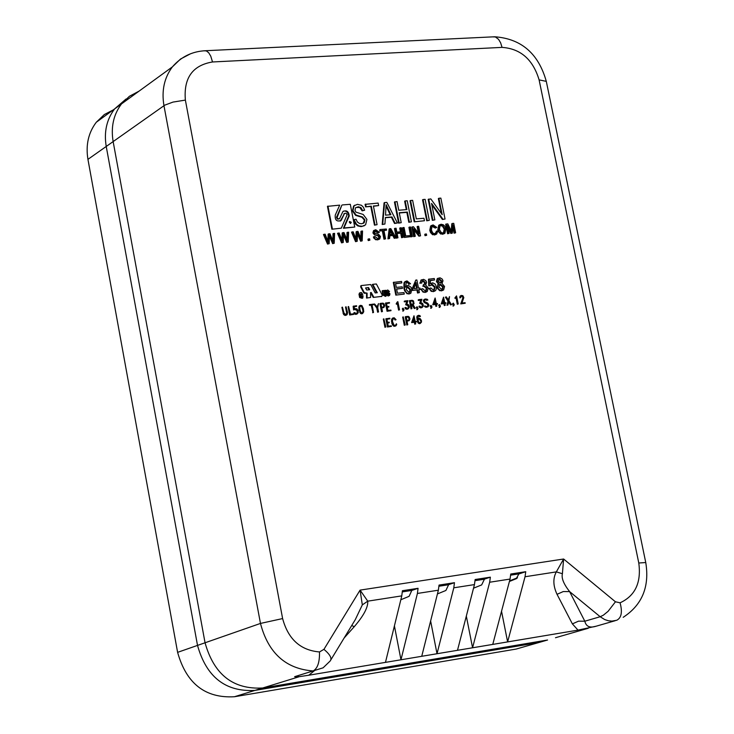 <?xml version="1.0" encoding="UTF-8"?>
<svg xmlns="http://www.w3.org/2000/svg" width="734" height="734" viewBox="0 0 734 734"><rect width="100%" height="100%" fill="white"/><g stroke="black" fill="none" stroke-linecap="round" stroke-linejoin="round"><path stroke-width="1.1" d="M418.141 316.125L420.408 316.455L419.453 316.758M418.463 318.611L417.82 319.015L418.463 318.611M419.472 323.712L420.298 323.419L419.472 323.712L417.839 322.676L416.774 317.299L417.105 316.07L418.408 315.326L419.894 315.574L420.408 316.455M384.928 294.921L385.46 294.655L384.625 290.435L384.102 290.701L384.937 295.096M384.625 290.435L385.717 290.325L386.552 294.545L386.112 296.077L383.469 294.848L382.643 290.627L382.12 290.893L382.946 295.114L385.543 296.389M361.073 285.664L360.642 286.875L363.78 292.866L366.578 293.426L366.541 298.077L370.587 297.463L366.541 298.077M367.073 297.811L367.101 293.15L364.303 292.6L361.165 286.599L361.284 285.563L370.698 284.526L375.193 292.93L377.285 292.728L372.789 284.324L372.266 284.59L376.643 292.793M370.551 292.811L373.257 297.426L381.845 296.362M359.761 292.949L358.99 294.27L359.623 297.509L362.201 298.343M361.045 294.866L362.77 294.481L361.045 294.866L360.66 293.939M361.587 297.087L362.11 296.82L361.935 295.921L361.412 296.197L361.559 297.279M342.328 204.933L350.301 204.3L354.742 227.063L343.934 227.962L349.219 216.035C348.778 211.41 346.677 209.906 342.916 211.52L339.53 218.668L338.117 218.915L337.053 217.677L341.815 205.226L336.493 217.301L337.301 219.053L338.989 218.98M343.319 211.181L345.063 210.942L347.32 212.08L348.788 215.695L343.42 228.256L354.742 227.063M386.992 290.315L386.066 291.958L387.745 293.756M388.066 291.903L389.497 291.545L388.002 291.857M386.589 294.921L388.148 295.967L389.048 295.655M388.057 293.967L388.424 294.811M344.585 213.383L340.209 221.118M331.878 229.219L341.301 228.182L331.878 229.219L327.447 206.355L339.695 205.135L335.264 215.071C334.796 220.108 336.75 221.916 341.117 220.494L344.567 213.401L346.173 213.255L347.072 214.86L341.301 228.182M399.296 212.979L406.847 212.365L408.81 222.283L411.407 221.824L408.81 222.283M398.608 223.136L401.214 222.668L398.608 223.136L394.442 202.043L397.048 201.584L398.755 210.245L406.884 209.585L405.168 200.942L404.645 201.235L406.306 209.63M354.109 219.631L356.054 219.237L357.33 221.952L359.486 223.475L361.706 223.769L364.192 222.741L364.936 219.833L362.486 216.989L356.137 215.08L352.962 210.649L354.109 205.749L357.421 204.336L361.495 205.291L363.468 207.346L364.624 210.208L362.651 210.575L360.954 207.612L358.495 206.786L355.623 207.685L354.962 210.291L355.944 212.135L363.192 214.466L366.917 219.42L365.587 224.843L362.302 226.274L358.99 225.916L356.44 224.237L354.109 219.631L353.586 219.925L355.384 223.907L357.77 225.916L360.88 226.595L364.275 225.76M354.806 205.19L353.586 206.052L352.448 210.942L355.614 215.374L361.963 217.282L364.422 220.117L363.22 223.393M355.88 207.465L359.733 207.456L362.137 210.869L364.624 210.208M414.215 221.833L424.463 220.741L414.215 221.833L410.04 200.804L410.572 200.51L412.636 200.354L416.316 218.888L423.968 218.255L424.463 220.741M374.459 225.145L377.074 224.677L374.459 225.145L370.789 206.456L365.587 206.869L365.092 204.364L378.129 203.079L378.625 205.575L373.45 206.245M427.252 220.503L423.078 199.529L422.545 199.822L426.72 220.796L429.298 220.338L426.72 220.796M382.194 224.503L384.919 224.026L382.194 224.503L384.065 202.859L384.588 202.566L386.836 202.391L397.424 222.989L394.534 223.475L391.442 217.227L385.359 217.732M431.849 204.85L442.409 219.484L445.043 219.026L442.409 219.484M432.354 220.328L434.849 219.87L432.354 220.328L428.179 199.373L430.812 198.914L442.189 214.686L438.904 198.272L438.372 198.565L441.363 213.548M397.103 233.495L400.7 233.192L401.59 237.697L403.186 237.321L402.122 237.412L401.232 232.907L400.7 233.192M396.36 238.146L397.947 237.77L396.36 238.146L394.47 228.577L396.057 228.201L396.837 232.127L401.012 231.77L400.232 227.843L399.7 228.136L400.434 231.825M332.649 243.633L334.218 243.257L332.649 243.633L329.483 236.394L329.997 236.1L329.511 234.981L329.171 243.688L327.529 244.073L323.474 234.55L325.125 234.164L328.337 242.385L328.364 240.55L327.841 241.046M328.364 240.55L328.648 233.871L328.144 234.164L327.85 240.844M332.906 240.082L333.419 239.798L333.493 233.467L332.979 233.751L332.897 240.477M404.902 237.174L403.012 227.613L402.48 227.898L404.37 237.458L409.911 236.743L404.37 237.458M346.677 242.422L348.246 242.046L346.677 242.422L343.521 235.201L344.035 234.917L343.558 233.797L343.228 242.477L341.585 242.862L337.539 233.366L339.181 232.981L342.393 241.174L342.411 239.357L341.888 239.825M342.411 239.357L342.695 232.687L342.182 232.981L341.897 239.642M346.925 238.889L347.448 238.605L347.512 232.283L346.998 232.568L346.916 239.266M410.82 236.898L412.407 236.522L411.352 236.614L409.462 227.072L408.93 227.357L410.82 236.898L411.352 236.614M360.633 241.22L362.192 240.844L360.633 241.22L357.486 234.036M355.568 241.66L357.201 241.275L355.568 241.66L351.531 232.192L353.173 231.806L356.366 239.981L356.394 238.155L355.871 238.614M356.394 238.155L356.669 231.513L356.146 231.797L355.871 238.449M360.88 237.697L361.394 237.412L361.458 231.109L360.935 231.403L360.871 238.055M413.728 236.651L415.27 236.275L413.728 236.651L411.838 227.109L413.444 226.733L419.142 233.871L417.655 226.375L417.123 226.668L418.352 232.889M414.031 230.045L418.94 236.201L420.554 235.825L419.472 235.917L413.783 228.779L415.27 236.275M368.743 240.284L368.477 238.935L367.963 239.229L368.22 240.568L369.881 240.183L368.22 240.568M425.023 235.678L426.665 235.302L425.555 235.394L425.289 234.063L424.757 234.348L425.023 235.678L425.555 235.394M374.808 231.274L377.854 232.816L379.386 232.348L378.377 232.531L376.037 230.852L374.78 231.302L374.45 232.449L374.927 233.284L378.606 234.284L380.451 236.513L379.79 238.899L378.019 239.651L375.34 239.009L373.918 236.687L373.395 236.981L373.817 238.119L375.808 239.798L378.973 239.431M374.239 230.256L373.478 230.751L372.909 232.917L374.468 234.908L377.698 235.724L378.918 236.999L378.441 238.367M436.565 231.054L437.675 231.274L436.684 234.054L433.996 234.715L431.959 233.586L430.308 230.072L431.17 225.742L433.088 224.907L436.767 227.412L435.794 227.797L433.28 225.989L431.977 226.522L431.39 229.971L432.638 232.825L434.106 233.641L435.868 233.192L436.565 231.054L435.225 233.568M431.555 225.43L430.638 226.026L429.775 230.357L430.519 232.54L432.555 234.724L435.877 234.55M432.106 226.411L435.262 228.081L436.767 227.412M383.974 239.211L385.561 238.834L383.974 239.211L382.304 230.751L379.643 230.971L379.946 229.549L386.35 229.017L386.57 230.146L383.9 230.375L385.561 238.834M383.946 230.614L386.57 230.146M439.574 224.751L438.712 225.292L437.785 229.87L438.281 231.412L440.684 234.008L443.997 233.825M387.928 238.871L389.589 238.486L387.928 238.871L389.139 229.026L389.662 228.733L390.818 228.641L396.002 237.935L394.259 238.33L392.754 235.504L393.277 235.219L389.901 235.513L389.589 238.486M389.873 235.752L392.754 235.504M418.802 289.802L420.187 289.453L418.765 289.591L419.362 292.618L417.536 293.013L416.94 289.985L412.343 290.425L412.058 288.994L415.802 280.076L416.866 279.975L418.481 288.159L419.903 288.022L420.187 289.453M452.86 227.045L454.089 233.173L455.63 232.806L454.089 233.173M450.859 233.449L452.337 233.091L450.859 233.449L447.969 227.604M447.584 233.733L449.125 233.366L447.584 233.733L445.685 224.255L447.786 223.842L451.658 231.76L452.337 223.457L451.805 223.742L451.208 230.815M372.083 304.995L373.698 304.619L372.046 304.784L373.533 312.409L373.01 312.675L371.12 305.087L369.459 305.252L369.349 304.702L373.588 304.069L373.698 304.619M395.809 295.114L404.278 294.077L395.809 295.114L393.314 282.425L401.535 281.425L401.828 282.92L395.589 283.737M396.644 289.113L402.489 288.334L396.599 288.893L397.452 293.215L403.984 292.582L404.278 294.077M378.505 303.582L377.716 307.665L378.551 311.913L377.322 307.702L374.569 303.968L377.432 307.225L378.505 303.582L377.111 306.784M374.569 303.968L374.046 304.234L376.79 307.968L377.625 312.216L378.551 311.913M405.553 281.324L404.003 282.838L403.92 288.288L404.599 290.737L407.058 293.765L410.067 293.646M408.746 284.251L410.554 283.737L408.746 284.251L407.994 282.957L406.278 282.471M406.728 285.765L405.535 286.691M381.744 307.922L383.854 307.5L381.708 307.711L382.451 311.519L381.524 311.822L379.928 303.656L380.451 303.39L383.001 303.142L384.029 303.839L384.689 305.794L383.854 307.5M419.83 283.196L421.711 283.085L419.83 283.196L421.325 280.003L423.619 279.37L425.83 280.645L426.619 282.333L425.674 285.031L428.261 287.948L427.252 291.508L423.995 292.049L422.408 290.893L421.435 288.994L420.903 289.269L423.114 292.169L426.371 292.04M421.591 279.792L420.793 280.278M421.435 288.994L422.683 288.673L425.243 290.958L426.252 290.526L426.894 288.104L424.344 285.856L423.463 286.113L423.334 284.746L422.922 286.379L423.802 286.122L426.353 288.379L425.61 290.884M422.334 280.948L424.747 282.7L424.068 284.636M416.417 307.895L417.086 306.72L416.325 307.454L417.233 308.436L416.765 309.711L417.38 309.592L416.765 309.711M431.115 283.241L430.463 283.599M430.353 280.59L434.556 279.975L430.353 280.37L430.463 283.81L432.684 282.819L435.161 284.067L436.372 286.599L436.124 289.646L435.354 290.756L432.886 291.435L430.849 290.444L429.601 288.251L429.069 288.517L431.262 291.389L434.51 291.26M431.289 284.572L434.491 287.141L433.757 290.113M428.766 285.829L430.555 285.636L428.766 285.829L428.5 279.259L434.262 278.498L434.556 279.975M421.922 304.28L422.463 304.014L421.683 303.225L420.197 303.124L421.27 299.931L418.206 299.894L418.307 300.445L420.738 300.197L419.655 303.39L421.922 304.28L422.279 306.069L421.747 307.032M420.674 307.904L422.032 307.564L419.756 307.601L418.894 306.372L419.83 306.069L421.123 307.087L422.371 306.702L421.839 306.968M437.978 278.25L437.198 278.709L436.418 281.599L438.501 284.012L437.831 284.434L437.391 288.279L439.703 290.701L442.776 290.444M425.059 299.004L427.069 299.206L427.904 300.059L426.243 299.444L424.289 300.362L424.83 301.738L427.546 302.995L428.693 304.472L428.931 305.665L427.766 306.986L425.748 306.794L424.913 305.94L426.582 306.546L428.518 305.628L427.583 303.537L424.848 302.261L424.041 301.133L423.885 300.325L425.059 299.004L423.344 300.591L424.307 302.527L427.362 304.124L427.986 305.894L427.5 306.454M424.775 299.802L427.904 300.059M424.913 305.94L424.38 306.197L425.215 307.051L427.766 306.986M346.053 306.775L347.586 312.583L347.109 314.647L346.32 315.134L344.062 314.143L342.42 307.133L343.952 312.913L345.65 314.629L346.934 314.115L347.182 312.592L346.053 306.775L345.531 307.041L346.659 312.858L346.09 314.583M342.42 307.133L341.897 307.399L343.549 314.409L345.228 315.455L346.32 315.134M430.353 306.5L431.032 305.335L430.271 306.06L431.17 307.041L430.711 308.308L431.326 308.188L430.711 308.308M349.678 315.005L353.669 314.4L349.678 315.005L348.09 306.794L348.604 306.518L350.503 314.143L353.568 313.84L353.669 314.4M436.482 304.408L437.519 304.096L436.446 304.206L436.813 306.087L435.886 306.39L435.51 304.509L432.748 304.784L435.115 298.013L436.335 303.656L437.409 303.546L437.519 304.096M354.66 309.445L356.862 310.344L357.33 311.803L356.779 313.519M353.559 309.941L354.449 309.638L353.559 309.941L353.155 306.289L356.568 305.739L356.678 306.298L354.192 306.757M356.678 306.298L354.173 306.546L354.403 309.023L355.082 308.619L354.394 308.986M355.632 314.409L356.999 314.06L354.696 314.106L353.816 312.858L354.751 312.546L356.063 313.592L357.339 313.225L356.816 313.491M450.557 304.922L451.502 304.619L450.557 304.922L448.621 302.041M446.997 305.271L447.942 304.968L446.997 305.271L447.969 301.068L445.391 297.215L446.336 296.912L448.621 300.316L449.492 296.6L448.263 299.784M358.779 307.353L360.431 305.362L359.119 306.106L358.871 309.317L360.568 313.519L362.596 313.501L361.504 313.822M452.63 304.28L453.309 303.114L452.539 303.83L453.438 304.812L452.979 306.078L453.603 305.959L452.979 306.078M387.286 307.372L388.892 306.995L387.249 307.161L387.882 310.409L390.901 310.106L391.011 310.666L387.066 311.271L385.469 303.114L389.415 302.509L389.525 303.059L386.543 303.573M457.3 304.243L458.236 303.94L457.3 304.243L456.007 297.756M454.933 297.839L455.043 298.399L455.594 298.132L455.475 297.573L454.933 297.839L456.548 295.903L455.419 297.389M397.25 302.913L397.856 301.674L397.323 301.94L396.222 303.637L396.332 304.206L396.865 303.94L397.25 302.913L396.718 303.179M398.608 310.115L399.535 309.812L398.608 310.115L397.314 303.527M460.75 303.904L465.218 303.243L460.75 303.904L462.879 297.848L462.347 296.463L461.025 296.233M459.888 297.876L460.824 297.573L459.888 297.876L459.796 297.389L461.136 295.453L460.117 296.16M402.792 309.693L403.324 309.436L403.067 308.124L402.305 308.849L403.214 309.84L402.746 311.115L403.361 310.996L402.746 311.115M385.451 327.015L383.854 318.831L383.322 319.088L384.928 327.272L385.855 326.969L384.928 327.272M408.26 306.372L408.792 306.106L408.132 304.913L406.196 304.509L407.287 301.316L404.205 301.27L404.315 301.821L406.755 301.582L405.663 304.775L407.939 305.665L408.297 307.463L407.755 308.427M406.682 309.308L408.04 308.959L405.755 308.996L404.884 307.766L405.829 307.463L407.122 308.491L408.379 308.096L407.847 308.363M387.451 327.015L391.406 326.401L387.451 327.015L385.845 318.84L389.8 318.226L389.91 318.776L386.928 319.29M387.671 323.098L389.277 322.731L387.635 322.896L388.268 326.153L391.295 325.841L391.406 326.401M414.306 308.546L415.251 308.243L414.306 308.546L411.93 304.922L411.242 304.995M411.022 308.876L411.948 308.574L411.022 308.876L409.416 300.757L412.196 300.27L413.49 300.94L414.031 303.702L412.912 304.674M392.947 318.684L394.332 318.923L395.112 320.015L396.057 319.712L395.112 320.015M394.663 319.253L394.864 318.657L393.204 318.446L392.387 321.171L393.993 325.19L395.654 325.391L396.433 323.758L395.369 325.428M394.14 326.318L395.8 325.942L394.14 326.318L392.773 325.272L391.828 323.373L391.626 319.446L392.534 318.161L394.195 317.776L396.057 319.712M439.198 306.05L439.739 305.794L439.483 304.491L438.712 305.216L439.611 306.197L439.152 307.463L439.776 307.344L439.152 307.463M404.838 325.015L403.232 316.868L402.7 317.125L404.306 325.272L405.241 324.969L404.306 325.272M444.914 303.573L445.942 303.261L444.868 303.362L445.244 305.243L444.318 305.546L443.942 303.665L441.189 303.94L443.547 297.178L444.767 302.812L445.841 302.711L445.942 303.261M407.04 321.116L409.132 320.703L406.994 320.914L407.746 324.712L406.81 325.015L405.214 316.868L405.746 316.611L408.269 316.354L409.288 317.051L409.957 318.996L409.132 320.703M415.361 322.208L416.407 321.896L415.316 322.006L415.692 323.896L414.756 324.199L414.389 322.309L411.6 322.593L413.994 315.776L415.205 321.455L416.297 321.336L416.407 321.896M419.197 316.317L418.518 316.088M419.059 315.822L417.93 316.262L418.242 318.822M419.004 318.345L420.206 318.629L421.435 320.501L421.472 322.098L420.298 323.419M420.013 323.455L418.563 323.4M419.096 323.143L417.839 322.676M418.38 322.419L417.793 320.896L417.251 321.153M417.793 320.896L417.407 318.978L416.875 319.244M417.407 318.978L417.307 317.042L416.774 317.299M417.307 317.042L417.637 315.803L417.105 316.07M417.637 315.803L418.408 315.326M382.643 290.627L383.836 290.508L384.662 294.729L385.46 294.655M372.789 284.324L376.377 283.985L382.286 295.151L381.781 296.371L373.257 297.426M373.78 297.151L371.248 292.517L370.725 292.793M371.248 292.517L370.551 292.591L370.587 297.463M367.101 293.15L366.578 293.426M358.99 294.27L359.651 292.958M360.174 292.683L361.477 292.554L362.77 294.481M361.568 294.6L361.458 294.04L360.935 294.306M362.11 296.82L361.201 296.903L360.66 294.114L361.458 294.04M361.935 295.921L363.036 295.82L362.789 298.022L359.623 297.509M360.146 297.233L359.513 294.004M349.219 216.035L348.705 216.328M337.209 216.429L336.695 216.723M343.934 227.962L343.42 228.256M388.424 294.692L388.846 293.884L386.598 291.71L386.983 290.325L387.8 290.013L389.497 291.545M388.405 291.655L387.791 291.481M386.46 294.068L386.919 293.829L388.681 295.701L389.589 295.371L389.947 293.811L387.901 291.783L388.323 291.205M386.919 293.829L388.956 294.426M388.304 294.132L388.846 293.884L388.314 294.151M341.374 219.53L341.888 219.237M332.392 228.925L327.951 206.061M409.343 221.998L407.379 212.071L406.847 212.365M407.379 212.071L399.25 212.732L401.214 222.668M399.14 222.842L394.975 201.749M405.168 200.942L407.232 200.777L411.407 221.824M362.486 216.989L361.963 217.282M356.137 215.08L355.614 215.374M362.651 210.575L362.137 210.869M414.747 221.549L410.572 200.51M378.625 205.575L373.404 205.997L377.074 224.677M374.982 224.852L371.312 206.162L370.789 206.456M371.312 206.162L365.587 206.869M366.101 206.575L365.615 204.07M423.078 199.529L425.124 199.364L429.298 220.338M397.424 222.989L395.057 223.182L391.965 216.943L385.378 217.484L384.919 224.026M382.717 224.209L384.588 202.566M395.057 223.182L394.534 223.475M391.965 216.943L391.442 217.227M442.941 219.2L431.564 203.419L434.849 219.87M432.886 220.035L428.711 199.079M438.904 198.272L440.859 198.116L445.043 219.026M401.59 237.697L402.122 237.412M401.232 232.907L397.057 233.256L397.947 237.77M396.883 237.862L394.993 228.283M400.232 227.843L401.296 227.76L403.186 237.321M333.493 233.467L334.594 233.375L334.218 243.257M333.163 243.349L329.997 236.1M329.171 243.688L327.529 244.073M328.043 243.789L323.988 234.265M328.648 233.871L329.97 233.761L333.419 241.945L333.419 239.798M403.012 227.613L404.076 227.522L405.737 235.953L409.691 235.614L409.911 236.743M347.512 232.283L348.604 232.192L348.246 242.046M347.191 242.137L344.035 234.917M343.228 242.477L341.585 242.862M342.108 242.578L338.053 233.082M342.695 232.687L344.007 232.577L347.439 240.743L347.448 238.605M409.462 227.072L410.517 226.98L412.407 236.522M361.458 231.109L362.541 231.017L362.192 240.844M361.146 240.936L357.522 232.623L357.201 241.275M356.091 241.376L352.054 231.898M356.669 231.513L357.972 231.403L361.394 239.55L361.394 237.412M418.94 236.201L419.472 235.917M414.26 236.366L412.361 226.824M417.655 226.375L418.664 226.292L420.554 235.825M368.477 238.935L369.615 238.844L369.881 240.183M425.289 234.063L426.399 233.972L426.665 235.302M377.854 232.816L378.377 232.531M373.918 236.687L374.909 236.504L377.753 238.513L379.083 237.99L379.441 236.706L378.221 235.44L377.698 235.724M378.221 235.44L374.468 234.908M374.991 234.614L373.432 232.623L373.991 230.467L375.771 229.733L379.386 232.348M435.794 227.797L435.262 228.081M384.497 238.926L382.827 230.467L382.304 230.751M382.827 230.467L379.643 230.971M380.166 230.687L379.946 229.549M438.317 229.586L439.253 225.008L441.106 224.237L443.345 224.778L444.795 226.182L445.859 228.834L444.942 233.228L443.061 234.045L441.226 233.724L439.345 232.072L438.317 229.586L437.785 229.87M388.451 238.587L389.662 228.733M396.002 237.935L394.259 238.33M394.791 238.045L393.277 235.219M419.362 292.618L417.536 293.013M418.068 292.738L417.472 289.71L416.94 289.985M417.472 289.71L412.343 290.425M412.875 290.159L412.6 288.728L412.058 288.994M412.6 288.728L415.802 280.076M454.63 232.889L453.043 224.971L452.337 233.091M451.401 233.164L447.511 225.301L449.125 233.366M448.116 233.449L446.226 223.971M452.337 223.457L453.74 223.338L455.63 232.806M373.533 312.409L372.606 312.712M373.129 312.455L371.643 304.821L371.12 305.087M371.643 304.821L369.459 305.252M369.982 304.986L369.881 304.427M396.342 294.848L393.846 282.15M401.828 282.92L395.543 283.517L396.305 287.398L402.195 286.829L402.489 288.334M378.148 311.95L377.625 312.216M377.322 307.702L376.79 307.968M409.278 283.985L408.526 282.691L406.214 282.526L405.636 287.288L406.425 286.003L408.251 285.342L411.15 287.333L411.811 289.159L410.893 293.15L409.352 293.802L407.187 293.27L405.407 291.132L404.452 288.012L404.535 282.562L406.92 280.865L410.554 283.737M408.526 282.691L407.994 282.957M382.451 311.519L381.524 311.822M382.047 311.555L380.451 303.39M423.334 284.746L424.812 284.196L425.28 282.434L423.16 280.627L422.289 280.994L421.711 283.085M420.362 282.929L421.325 280.003M423.463 286.113L422.922 286.379M416.857 307.188L416.325 307.454M417.086 306.72L418.05 308.335L417.38 309.592M417.297 309.445L417.774 308.977L417.242 309.243M417.774 308.977L417.765 308.17L417.233 308.436M417.765 308.17L417.077 308.271M417.609 308.005L416.811 308.298M429.601 288.251L430.931 287.985L433.427 290.169L434.39 289.765L435.033 286.875L432.225 284.223L430.555 285.636M429.307 285.563L429.032 278.993M422.123 303.527L421.582 303.793M421.683 303.225L421.151 303.491M421.123 303.032L420.591 303.298M420.197 303.124L419.655 303.39M421.27 299.931L420.738 300.197M418.848 300.169L418.307 300.445M418.738 299.619L421.922 299.307L420.821 302.491L422.665 303.518L423.252 305.06L423.206 306.243L422.032 307.564M421.206 307.647L419.756 307.601M420.298 307.335L419.389 307.225M419.921 306.968L419.426 306.106M422.674 306.335L422.821 305.803L422.279 306.069M422.821 305.803L422.848 305.069L422.316 305.335M422.848 305.069L422.243 304.977M422.775 304.711L422.463 304.014M444.565 286.508L443.63 289.939L441.033 290.636L438.565 289.15L437.666 287.122L438.372 284.159L439.042 283.737L436.95 281.333L437.739 278.434L440.061 277.81L442.226 279.085L442.997 280.792L441.96 283.462L444.565 286.508M428.353 305.995L427.812 306.262M428.518 305.628L427.986 305.894M428.307 304.564L427.775 304.821M427.894 303.858L427.362 304.124M427.583 303.537L427.05 303.803M426.968 303.206L426.426 303.472M425.472 302.582L424.94 302.848M424.848 302.261L424.307 302.527M424.481 301.894L423.949 302.16M424.041 301.133L423.509 301.399M423.885 300.325L423.344 300.591M424.298 299.472L423.766 299.738M427.197 300.123L426.656 300.389M426.839 299.766L426.298 300.032M426.243 299.444L425.702 299.711M426.665 307.096L426.124 307.363M425.748 306.794L425.215 307.051M346.934 314.115L346.411 314.381M347.118 313.739L346.595 314.005M347.182 312.592L346.659 312.858M345.742 315.189L345.228 315.455M344.806 314.877L344.283 315.143M344.062 314.143L343.549 314.409M343.558 312.987L343.035 313.253M430.803 305.794L430.271 306.06M431.032 305.335L431.987 306.94L431.326 308.188M431.243 308.041L431.72 307.583L431.179 307.849M431.72 307.583L431.702 306.775L431.17 307.041M431.702 306.775L431.014 306.876M431.555 306.61L430.757 306.904M350.201 314.739L348.604 306.518M436.813 306.087L435.886 306.39M436.427 306.124L436.051 304.243L435.51 304.509M436.051 304.243L432.748 304.784M433.289 304.518L435.115 298.013M356.862 310.344L357.385 310.078L356.513 309.858M357.036 309.592L356.073 309.555M356.596 309.289L355.495 309.363M356.018 309.097L354.449 309.638M354.082 309.675L353.678 306.023M355.082 308.619L356.862 308.84L358.109 310.73L358.21 312.73L356.999 314.06M356.155 314.152L354.696 314.106M355.219 313.84L354.32 313.73M354.843 313.464L354.339 312.592M357.339 313.225L357.687 312.776L357.164 313.042M357.779 312.418L357.853 311.537L357.33 311.803M357.853 311.537L357.706 310.794L357.183 311.06M357.706 310.794L357.385 310.078M449.492 296.6L448.924 300.757L451.502 304.619M451.098 304.656L448.804 301.252L447.942 304.968M447.538 305.014L448.511 300.802L447.969 301.068M448.511 300.802L445.933 296.949M359.651 305.839L359.119 306.106M360.431 305.362L361.935 305.619L363.403 308.647L363.734 311.776L362.596 313.501M362.027 313.565L360.568 313.519M361.091 313.253L360.284 312.115L359.761 312.381M360.284 312.115L359.623 310.216L359.1 310.482M359.623 310.216L359.394 309.042L358.871 309.317M359.394 309.042L359.302 307.087M453.08 303.573L452.539 303.83M453.309 303.114L454.254 304.711L453.603 305.959M453.52 305.812L453.988 305.353L453.447 305.619M453.988 305.353L453.979 304.555L453.438 304.812M453.979 304.555L453.282 304.647M453.823 304.381L453.025 304.674M389.525 303.059L386.506 303.362L387.139 306.61L388.781 306.445L388.892 306.995M391.011 310.666L387.066 311.271M387.589 311.005L385.992 302.848M456.548 295.903L458.236 303.94M457.851 303.977L456.447 296.976L455.594 298.132M455.475 297.573L455.961 297.123M396.222 303.637L396.755 303.371M397.856 301.674L399.535 309.812M399.14 309.849L397.745 302.757L396.865 303.94M461.136 295.453L462.86 295.683L463.815 297.591L461.989 303.014L465.108 302.702L465.218 303.243M461.291 303.637L462.264 300.16M462.805 299.903L463.31 298.343L462.769 298.6M463.31 298.343L463.42 297.582L462.879 297.848M463.42 297.582L463.282 296.875L462.732 297.142M463.282 296.875L462.347 296.463M462.888 296.206L461.769 296.16M462.31 295.894L460.851 296.398L460.824 297.573M460.429 297.609L459.796 297.389M460.337 297.123L460.457 296.316L459.915 296.582M402.929 309.032L402.397 309.298M402.838 308.583L402.305 308.849M403.067 308.124L404.03 309.739L403.361 310.996M403.278 310.849L403.755 310.381L403.223 310.647M403.755 310.381L403.746 309.574L403.214 309.84M403.746 309.574L403.058 309.665M383.854 318.831L385.855 326.969M408.471 305.399L407.939 305.665M408.132 304.913L407.599 305.179M407.7 304.619L407.159 304.885M407.131 304.417L406.599 304.683M406.196 304.509L405.663 304.775M407.287 301.316L406.755 301.582M404.847 301.555L404.315 301.821M404.737 301.004L407.939 300.683L406.819 303.876L408.682 304.904L409.26 306.445L409.214 307.638L408.04 308.959M407.214 309.042L405.755 308.996M406.297 308.73L405.388 308.629M405.92 308.363L405.416 307.5M408.379 308.096L408.691 307.729L408.15 307.996M408.691 307.729L408.829 307.197L408.297 307.463M408.829 307.197L408.856 306.454L408.324 306.72M387.983 326.749L386.378 318.574M389.91 318.776L386.891 319.088L387.524 322.345L389.176 322.171L389.277 322.731M413.049 304.601L415.251 308.243M414.838 308.28L412.462 304.656L411.93 304.922M412.462 304.656L411.205 304.784L411.948 308.574M411.554 308.61L409.948 300.49M394.864 318.657L394.332 318.923M394.268 318.336L393.736 318.602M396.103 324.969L395.571 325.226M396.296 324.584L395.764 324.841M396.433 323.758L396.699 324.648L395.8 325.942M394.672 326.061L393.488 325.988M394.02 325.722L392.773 325.272M393.305 325.006L392.873 324.244L392.341 324.511M392.873 324.244L392.36 323.116L391.828 323.373M392.36 323.116L391.984 321.189L391.451 321.455M391.984 321.189L392.039 319.996L391.516 320.263M392.039 319.996L392.158 319.18L391.626 319.446M392.158 319.18L392.571 318.345L392.048 318.611M392.571 318.345L393.066 317.895M395.644 319.758L395.195 318.987M439.345 305.39L438.804 305.656M439.253 304.949L438.712 305.216M439.483 304.491L440.437 306.096L439.776 307.344M439.694 307.197L440.161 306.739L439.629 307.005M440.161 306.739L440.152 305.931L439.611 306.197M440.152 305.931L439.455 306.032M403.232 316.868L405.241 324.969M445.244 305.243L444.318 305.546M444.859 305.28L444.483 303.399L443.942 303.665M444.483 303.399L441.189 303.94M441.73 303.674L443.547 297.178M407.746 324.712L406.81 325.015M407.342 324.758L405.746 316.611M415.692 323.896L414.756 324.199M415.297 323.933L414.921 322.043L414.389 322.309M414.921 322.043L411.6 322.593M412.132 322.327L413.994 315.776M525.039 576.75L556.335 571.887L563.611 559.005L562.409 573.722C561.262 578.062 563.657 584.016 569.602 591.586L600.173 616.725L603.293 615.23L608.073 611.349L615.45 601.788L620.083 602.807C622.57 612.092 621.441 617.918 616.698 620.276L611.954 621.111L608.284 620.744L604.66 619.542L600.173 616.725L584.824 621.212C586.062 626.542 589.833 628.203 596.146 626.203L578.016 630.121L507.625 641.911L525.039 576.75L525.746 571.703L519.259 573.832L510.69 575.153M330.942 659.719L355.284 619.652L362.321 604.889L360.082 590.118L367.743 601.164L362.321 604.889M351.724 625.515L354.247 626.698C363.706 615.688 368.202 607.174 367.743 601.164L401.773 595.88L402.416 590.723L418.068 588.31L411.811 590.43L402.37 591.888M417.417 593.448L438.372 590.2L421.738 656.297L400.966 659.783L417.417 593.448L418.068 588.31M438.372 590.2L439.042 585.081L454.465 582.695L448.648 584.649L445.887 590.475L437.436 593.925M453.796 587.806L474.458 584.594L457.493 650.315L437.014 653.737L453.796 587.806L454.465 582.695M474.458 584.594L475.146 579.511L490.358 577.163L484.468 579.117L481.66 584.915L473.531 588.191M489.67 582.236L510.047 579.071L492.762 644.406L472.568 647.783L489.67 582.236L490.358 577.163M510.047 579.071L510.745 574.016L525.746 571.703M420.646 322.565L421.114 320.905L420.334 319.327L419.389 318.877L418.398 319.529L418.187 320.85L419.068 322.611L420.646 322.565L421.114 320.905M369.679 289.719L368.551 287.563L365.569 287.957L366.725 290.003L369.679 289.719M351.292 222.274L349.54 221.484L349.265 222.108L350.439 223.475L351.292 222.274M386.112 204.703L385.534 215.154L390.883 214.723L386.112 204.703M444.786 228.916L442.932 225.733L441.327 225.31L440.015 225.879L439.4 229.513L441.281 232.595L442.841 232.972L444.116 232.439L444.786 228.916L444.244 229.201L442.391 226.017L440.198 225.723M390.415 229.696L390.002 234.458L392.754 234.219L390.415 229.696M416.059 282.581L413.875 288.609L417.187 288.288L416.059 282.581M410.499 289.379L407.875 286.755L406.911 287.168L406.315 289.701L409.067 292.527L409.911 292.16L410.499 289.379L409.957 289.655L407.012 287.086M383.717 306.95L384.286 305.794L383.671 304.004L380.964 303.904L381.597 307.161L383.717 306.95M443.253 286.645L440.583 284.278L439.593 284.691L438.996 287.003L441.639 289.379L442.657 288.957L443.253 286.645L442.712 286.921L439.675 284.618M441.675 280.911L439.583 279.067L438.748 279.406L438.262 281.15L440.382 283.003L441.207 282.673L441.675 280.911L441.134 281.177L438.785 279.379M435.115 299.545L433.877 303.894L435.941 303.692L435.115 299.545M363.091 312.565L363.22 309.831L362.357 306.849L361.091 305.858L359.715 307.106L360.027 310.152L361.192 312.748L363.091 312.565L362.568 312.822L363.22 309.831M412.921 304.05L413.747 302.876L413.141 301.114L410.453 301.004L411.095 304.234L412.921 304.05M443.547 298.71L442.318 303.059L444.373 302.858L443.547 298.71M408.985 320.152L409.554 318.996L408.939 317.216L406.251 317.125L406.884 320.363L408.985 320.152M413.985 317.317L412.728 321.703L414.811 321.492L413.985 317.317M557.033 594.32L572.382 623.891L578.539 621.157L584.824 621.212L569.602 591.586L563.262 591.558L557.033 594.32C553.069 585.796 552.84 578.319 556.335 571.887L562.409 573.722M588.246 628.276L555.491 637.727M139.047 91.135L129.404 96.282L121.514 103.898C113.531 114.486 110.742 127.046 113.137 141.561L205.052 642.773C213.979 674.583 233.192 689.657 262.699 687.997C233.192 689.657 213.979 674.583 205.052 642.773L113.137 141.561C110.742 127.046 113.531 114.486 121.514 103.898L114.596 108.926C106.632 119.486 103.843 131.992 106.228 146.442L197.519 645.406C206.401 677.06 225.54 692.061 254.946 690.4L538.958 642.498L546.858 640.213M305.417 673.344L294.628 676.684L299.399 676.656L308.757 675.225L314.198 670.904M484.458 579.209L475.081 580.658M448.639 584.741L438.987 586.227M401.773 595.88L385.469 662.371L308.757 675.225M420.912 322.235L420.38 322.501M419.389 318.877L418.747 319.152M419.949 319.079L418.848 319.143M420.334 319.327L419.417 319.336M421.05 320.575L420.509 320.831L419.802 319.593M368.551 287.563L365.679 288.15M369.046 289.783L368.028 287.838M350.577 223.457L350.779 222.558L349.485 221.54M390.24 214.778L386.148 206.291M443.419 232.852L444.244 229.201M392.103 234.274L390.378 231.017M416.609 288.343L415.683 283.627M409.315 292.49L409.957 289.655M384.166 306.537L383.643 306.803L383.754 306.06L384.286 305.794M383.075 303.692L381.001 304.115M383.671 304.004L382.552 303.968M384.065 304.702L383.543 304.968L383.139 304.271M383.754 306.06L383.543 304.968M442.024 289.306L442.712 286.921M440.639 282.966L441.134 281.177M435.363 303.748L434.767 300.766M363.312 311.757L362.779 312.014M361.091 305.858L360.146 306.17M361.834 306.115L360.568 306.133M362.357 306.849L361.825 307.115L361.312 306.381M363 308.711L362.477 308.977L361.825 307.115M362.697 310.097L362.477 308.977M413.627 303.601L413.095 303.867L413.214 303.142L413.747 302.876M412.288 300.821L410.499 301.206M413.141 301.114L411.756 301.087M413.536 301.793L412.994 302.059L412.6 301.38M413.214 303.142L412.994 302.059M443.795 302.913L443.198 299.94M409.434 319.74L408.902 320.006L409.012 319.253L409.554 318.996M408.352 316.904L406.287 317.327M408.939 317.216L407.82 317.171M409.333 317.905L408.801 318.171L408.407 317.473M409.012 319.253L408.801 318.171M414.242 321.547L413.646 318.528M190.519 53.784L180.527 59.032L172.371 66.895C164.242 77.758 161.443 90.686 163.957 105.668L260.469 623.432L197.519 645.406C206.401 677.06 225.54 692.061 254.946 690.4L538.958 642.498L547.573 640.011L262.699 687.997L299.399 676.656M501.533 611.257L507.625 641.911L492.762 644.406M466.329 616.11L472.568 647.783L457.493 650.315M430.629 620.982L437.014 653.737L421.738 656.297M394.415 625.873L400.966 659.783L385.469 662.371M518.91 573.887L516.231 578.722L509.414 581.466M411.811 590.43L409.104 596.329L400.819 599.751M547.573 640.011L262.699 687.997L234.44 696.74L516.149 649.067L523.993 646.81M126.037 99.026L114.596 108.926L126.037 99.026M114.22 109.412L104.347 114.541L96.292 122.248C88.383 132.698 85.603 145.075 87.942 159.361L177.61 652.352C186.353 683.611 205.291 698.41 234.44 696.74M177.61 652.352L197.519 645.406L106.228 146.442C103.843 131.992 106.632 119.486 114.596 108.926L96.292 122.248M282.618 618.569L260.469 623.432C268.268 653.076 285.81 668.913 313.124 670.949C317.593 668.536 319.712 662.206 319.501 651.948C300.463 650.324 288.168 639.204 282.618 618.569L185.372 100.099C183.518 78.024 192.565 65.308 212.511 61.968L502.047 47.38C520.626 48.673 532.976 59.509 539.105 79.878L638.782 563.006C641.424 582.576 635.194 595.843 620.083 602.807M319.501 651.948L323.951 649.342C330.135 654.572 332.218 658.453 330.172 660.985L323.116 667.812L294.628 676.684M615.45 601.788L563.611 559.005L360.082 590.118L323.951 649.342M383.469 294.848L382.946 295.114M363.78 292.866L364.303 292.6M361.165 286.599L360.642 286.875M381.781 296.371L381.258 296.646M365.064 293.114L364.541 293.38M387.35 292.857L386.818 293.123M386.598 291.71L386.075 291.976M386.598 291.692L386.066 291.958M388.919 295.674L388.387 295.94M388.681 295.701L388.148 295.967M387.011 294.297L386.552 294.536M344.31 213.787L343.796 214.08M357.467 207.107L357.99 206.804M362.302 226.274L361.779 226.558M364.936 219.833L364.422 220.117M352.962 210.649L352.448 210.942M357.999 233.733L357.486 234.018M376.037 230.852L375.514 231.137M378.019 239.651L377.496 239.935M379.441 236.706L378.918 236.999M373.432 232.623L372.909 232.917M432.739 226.274L433.28 225.989M435.023 234.742L434.491 235.027M430.308 230.072L429.775 230.357M443.061 234.045L442.529 234.329M451.768 230.21L451.226 230.494M409.352 293.802L408.82 294.068M404.452 288.012L403.92 288.288M404.535 282.562L404.003 282.838M407.095 282.15L406.563 282.416M422.628 280.893L423.16 280.627M425.491 292.233L424.958 292.508M426.894 288.104L426.353 288.379M424.344 285.856L423.802 286.122M425.28 282.434L424.747 282.7M433.675 291.444L433.133 291.71M435.033 286.875L434.491 287.141M432.225 284.223L431.684 284.498M441.886 290.646L441.345 290.912M437.666 287.122L437.134 287.389M436.95 281.333L436.418 281.599M623.194 617.312C642.177 604.917 649.7 586.668 645.755 562.538L638.782 563.006M645.736 562.464L546.298 81.364L539.105 79.878M492.716 36.874L495.395 36.948L498.579 39.352L500.652 42.866L502.047 47.38M203.896 50.802L206.337 50.903L208.704 52.747L210.75 56.133L212.511 61.968M87.942 159.361L164.801 105.136L173.004 102.081L185.372 100.099M615.22 620.707L596.146 626.203M572.382 623.891L578.016 630.121M344.145 637.984L354.247 626.698M388.075 208.979L387.552 209.273M441.327 225.31L440.785 225.595M391.378 231.632L390.855 231.916M407.875 286.755L407.342 287.022M440.583 284.278L440.042 284.544M439.583 279.067L439.042 279.342M516.837 578.383L516.231 578.722M538.958 642.498L516.149 649.067M360.761 285.838L361.284 285.563M359.376 293.141L359.899 292.875M386.46 290.6L386.983 290.325M340.604 220.787L341.117 220.494M344.053 213.695L344.567 213.401M363.669 223.035L364.192 222.741M353.586 206.052L354.109 205.749M378.551 238.275L379.083 237.99M373.478 230.751L373.991 230.467M435.335 233.476L435.868 233.192M430.638 226.026L431.17 225.742M438.712 225.292L439.253 225.008M404.709 281.838L405.241 281.572M405.893 286.269L406.425 286.003M425.711 290.802L426.252 290.526M424.27 284.471L424.812 284.196M433.849 290.031L434.39 289.765M437.831 284.434L438.372 284.159M437.198 278.709L437.739 278.434M121.514 103.898L172.371 66.895C181.206 56.692 192.326 51.288 205.731 50.71L494.716 36.773C521.305 38.709 538.499 53.573 546.298 81.364M444.116 232.439L443.575 232.724M409.911 292.16L409.379 292.435M442.657 288.957L442.116 289.224M441.207 282.673L440.666 282.939M517.488 577.731L509.561 580.897"/></g></svg>
